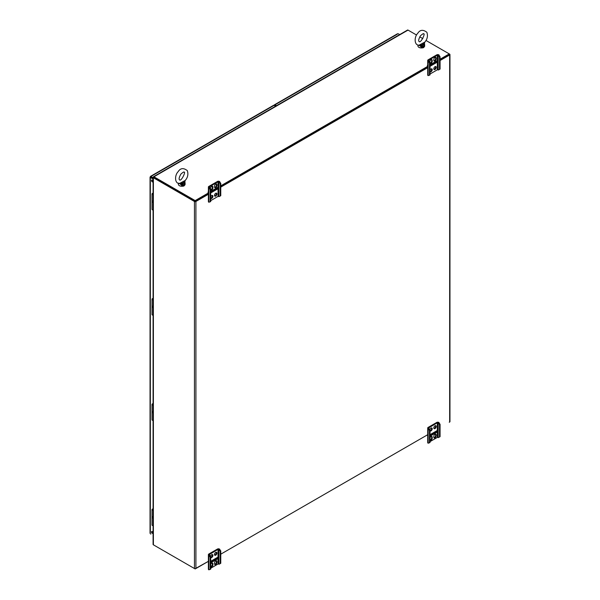 <?xml version="1.0" encoding="UTF-8"?>
<svg xmlns="http://www.w3.org/2000/svg" width="600" height="600" viewBox="0 0 600 600"><rect width="100%" height="100%" fill="white"/><g stroke="black" fill="none" stroke-linecap="round" stroke-linejoin="round"><path stroke-width="0.9" d="M274.815 105.78L275.918 106.02M274.26 105.458L274.26 105.255A1.028 0.593 60 0 1 274.47 104.782A1.028 0.593 60 0 1 274.987 104.835L276.472 105.698M274.987 104.835L397.275 34.237M398.175 33.72L399.66 34.575M152.58 193.98A0.705 0.405 180 0 1 153.083 193.612M153.083 194.347A0.705 0.405 180 0 1 152.782 193.665L153.083 193.493M153.083 194.678A1.268 0.735 180 0 1 152.017 193.958A1.268 0.735 180 0 1 152.385 193.44L153.083 193.035M152.017 193.958L152.017 201.63A1.268 0.735 0 0 0 153.083 202.35A1.268 0.735 180 0 1 152.017 201.615A1.268 0.735 180 0 1 152.782 200.947M152.58 299.205A0.705 0.405 180 0 1 153.083 298.837M153.083 299.572A0.705 0.405 180 0 1 152.782 298.89L153.083 298.725M153.083 299.903A1.268 0.735 180 0 1 152.017 299.183A1.268 0.735 180 0 1 152.385 298.665L153.083 298.267M152.017 299.183L152.017 306.855A1.268 0.735 0 0 0 153.083 307.575A1.268 0.735 180 0 1 152.017 306.847A1.268 0.735 180 0 1 152.782 306.173M152.58 404.43A0.705 0.405 180 0 1 153.083 404.062M153.083 404.798A0.705 0.405 180 0 1 152.782 404.123L153.083 403.95M153.083 405.127A1.268 0.735 180 0 1 152.017 404.408A1.268 0.735 180 0 1 152.385 403.89L153.083 403.493M152.017 404.408L152.017 412.08A1.268 0.735 0 0 0 153.083 412.8A1.268 0.735 180 0 1 152.017 412.08A1.268 0.735 180 0 1 152.782 411.405M152.58 509.655A0.705 0.405 180 0 1 153.083 509.295M153.083 510.022A0.705 0.405 180 0 1 152.782 509.347L153.083 509.175M153.083 510.36A1.268 0.735 180 0 1 152.017 509.632A1.268 0.735 180 0 1 152.385 509.115L153.083 508.717M152.017 509.632L152.017 517.305A1.268 0.735 0 0 0 153.083 518.033A1.268 0.735 180 0 1 152.017 517.305A1.268 0.735 180 0 1 152.782 516.638M152.273 180.12A1.057 0.608 60 0 1 152.962 181.058A1.057 0.608 60 0 1 152.805 181.898A1.057 0.608 60 0 1 152.273 181.845A1.057 0.608 60 0 1 151.583 180.915A1.057 0.608 60 0 1 151.748 180.067A1.057 0.608 60 0 1 152.273 180.12M152.273 531.585A1.057 0.608 60 0 1 152.962 532.523A1.057 0.608 60 0 1 152.805 533.362A1.057 0.608 60 0 1 152.273 533.31A1.057 0.608 60 0 1 151.583 532.38A1.057 0.608 60 0 1 151.748 531.533A1.057 0.608 60 0 1 152.273 531.585M150.345 532.725L150.345 176.805L150.9 176.483L150.9 177.127L153.083 178.38L150.9 177.127L150.345 177.45L153.083 179.025M150.345 533.76L150.9 534.082M150.345 177.45L150.9 176.483L153.083 177.735M150.9 176.483L274.087 105.36A1.028 0.593 -120 0 0 273.57 105.308L150.472 176.377M152.108 180.045A1.057 0.608 -120 0 0 152.835 181.523A1.057 0.608 -120 0 0 153 181.605M152.108 531.51A1.057 0.608 -120 0 0 152.835 532.987A1.057 0.608 -120 0 0 153 533.062M274.087 105.36L275.572 106.215M150.9 177.127L150.345 176.805M195.36 201.15L208.395 193.62L195.188 201.248L195.188 200.603L208.395 192.975M220.763 186.48L427.71 67.005L220.763 186.48M440.07 59.22L449.265 53.91L449.265 54.555L440.07 59.865L449.168 54.555M440.07 60.51L449.655 54.975A1.028 0.593 0 0 0 449.955 54.555L449.955 421.612A1.028 0.593 180 0 1 449.655 422.033L449.265 422.257M449.955 54.555A1.028 0.593 0 0 0 449.655 54.135L425.978 40.463M153.083 177.337A1.028 0.593 0 0 0 153.382 177.757L153.382 544.815A1.028 0.593 180 0 1 153.083 544.395L153.083 177.337A1.028 0.593 0 0 1 153.382 176.917L153.6 176.79M195.015 201.15L153.87 177.337M428.123 434.467L220.763 554.183L427.71 434.707M195.188 568.702L208.395 561.322L195.915 568.53A1.028 0.593 180 0 1 194.46 568.53L194.46 201.472A1.028 0.593 0 0 0 195.915 201.472L208.395 194.265M220.763 187.125L428.123 67.41M194.46 201.472L153.382 177.757M153.382 544.815L194.46 568.53M160.072 172.935A1.028 0.593 60 0 1 160.178 172.837A1.028 0.593 60 0 1 160.312 172.792L153.562 176.692L153.855 177.413L195.188 201.248M210.712 191.663L217.147 187.928M220.763 185.835L427.71 66.36M435.915 61.62L436.455 61.305M416.572 35.032L408.022 30.098A1.028 0.593 60 0 0 407.64 30L400.89 33.9A1.028 0.593 -120 0 0 400.755 33.945L160.178 172.837M422.82 38.64L419.73 36.855M408.022 30.098L153.938 176.79L195.188 200.603M153.938 176.79A1.028 0.593 -120 0 0 153.562 176.692M195.188 568.95L153.938 545.138A1.028 0.593 -120 0 0 153.938 545.138M220.763 550.957L220.178 551.295L219.18 549.57L218.032 549.382L209.228 554.61L210.712 556.763L210.127 557.1L210.127 569.423L208.808 569.812A1.41 0.818 180 0 1 208.395 569.243L208.395 554.61A1.41 0.818 180 0 1 208.808 554.033L217.447 549.045A1.41 0.818 180 0 1 219.442 549.045L220.763 550.957L220.763 563.287L219.18 564.195L218.032 564.015L210.712 568.245M210.127 557.1L208.808 555.188A1.41 0.818 180 0 1 208.395 554.61M214.612 555.023A1.718 0.99 120 0 0 216.337 552.757A1.718 0.99 120 0 0 216.225 552.232M210.712 566.572A1.718 0.99 120 0 0 212.347 564.315L212.347 563.565A1.718 0.99 120 0 0 212.235 563.033M214.612 564.278A1.718 0.99 120 0 0 216.337 562.013L216.337 561.263A1.718 0.99 120 0 0 216.225 560.73M216.952 557.7A1.462 0.847 -120 0 0 217.147 557.963L217.17 558.037A1.462 0.847 60 0 1 217.118 557.977L210.712 561.675M210.712 557.317A1.718 0.99 120 0 0 212.347 555.06A1.718 0.99 120 0 0 212.235 554.535M214.5 554.498A1.718 0.99 120 0 0 214.853 555.285A1.718 0.99 120 0 0 216.173 554.82A1.718 0.99 120 0 0 216.923 553.095A1.718 0.99 120 0 0 216.57 552.315A1.718 0.99 120 0 0 215.243 552.773A1.718 0.99 120 0 0 214.5 554.498M210.712 562.838L217.702 558.803L217.702 557.273L210.712 561.308M210.712 566.707A1.718 0.99 120 0 0 210.862 566.842A1.718 0.99 120 0 0 212.183 566.377A1.718 0.99 120 0 0 212.933 564.653L212.347 564.315M212.933 564.653L212.933 563.903A1.718 0.99 120 0 0 212.58 563.115A1.718 0.99 120 0 0 210.712 564.405M216.923 562.35A1.718 0.99 120 0 1 216.173 564.075A1.718 0.99 120 0 1 214.853 564.54A1.718 0.99 120 0 1 214.5 563.752L214.5 562.995A1.718 0.99 120 0 1 215.243 561.27A1.718 0.99 120 0 1 216.57 560.812A1.718 0.99 120 0 1 216.923 561.6L216.923 562.35L216.337 562.013M210.712 557.46A1.718 0.99 120 0 0 210.862 557.588A1.718 0.99 120 0 0 212.183 557.123A1.718 0.99 120 0 0 212.933 555.398A1.718 0.99 120 0 0 212.58 554.618A1.718 0.99 120 0 0 211.388 554.947A1.718 0.99 120 0 0 210.54 556.463M220.178 551.295L220.178 563.625M210.712 556.763L210.712 569.085L210.127 569.423M219.18 549.57L219.765 549.232M209.13 555.368L209.715 555.03M208.11 561.487A2.213 1.275 -120 0 0 208.395 562.275M217.702 558.803L217.118 558.465L210.712 562.162M217.118 557.977L217.118 558.465M440.07 424.342L439.485 424.68L438.487 422.955L437.347 422.768L428.535 427.995L430.02 430.14L429.435 430.478L429.435 442.808L428.123 443.197A1.41 0.818 180 0 1 427.71 442.62L427.71 427.995A1.41 0.818 180 0 1 428.123 427.418L436.763 422.43A1.41 0.818 180 0 1 438.757 422.43L440.07 424.342L440.07 436.665L438.487 437.58L437.347 437.4L430.02 441.623M429.435 430.478L428.123 428.572A1.41 0.818 180 0 1 427.71 427.995M433.92 428.408A1.718 0.99 120 0 0 435.645 426.143A1.718 0.99 120 0 0 435.533 425.618M430.02 439.957A1.718 0.99 120 0 0 431.662 437.7L431.662 436.942A1.718 0.99 120 0 0 431.543 436.418M433.92 437.662A1.718 0.99 120 0 0 435.645 435.397L435.645 434.64A1.718 0.99 120 0 0 435.533 434.115M436.268 431.085A1.462 0.847 -120 0 0 436.455 431.347L436.455 430.972M430.02 430.702A1.718 0.99 120 0 0 431.662 428.445A1.718 0.99 120 0 0 431.543 427.92M433.808 427.882A1.718 0.99 120 0 0 434.16 428.662A1.718 0.99 120 0 0 435.48 428.205A1.718 0.99 120 0 0 436.23 426.48A1.718 0.99 120 0 0 435.877 425.692A1.718 0.99 120 0 0 434.558 426.158A1.718 0.99 120 0 0 433.808 427.882M430.02 436.222L437.01 432.188L437.01 430.65L430.02 434.685M430.02 440.092A1.718 0.99 120 0 0 430.178 440.22A1.718 0.99 120 0 0 431.498 439.763A1.718 0.99 120 0 0 432.248 438.037L431.662 437.7M432.248 438.037L432.248 437.28A1.718 0.99 120 0 0 431.888 436.5A1.718 0.99 120 0 0 430.02 437.79M436.23 435.735A1.718 0.99 120 0 1 435.48 437.46A1.718 0.99 120 0 1 434.16 437.918A1.718 0.99 120 0 1 433.808 437.138L433.808 436.38A1.718 0.99 120 0 1 434.558 434.655A1.718 0.99 120 0 1 435.877 434.197A1.718 0.99 120 0 1 436.23 434.978L436.23 435.735L435.645 435.397M430.02 430.838A1.718 0.99 120 0 0 430.178 430.965A1.718 0.99 120 0 0 431.498 430.507A1.718 0.99 120 0 0 432.248 428.783A1.718 0.99 120 0 0 431.888 427.995A1.718 0.99 120 0 0 430.695 428.325A1.718 0.99 120 0 0 429.847 429.847M439.485 424.68L439.485 437.002M430.02 430.14L430.02 442.47L429.435 442.808M438.487 422.955L439.072 422.618M428.438 428.752L429.022 428.415M427.425 434.865A2.213 1.275 -120 0 0 427.71 435.66M436.485 430.957L436.485 431.423A1.462 0.847 60 0 1 436.425 431.362L430.02 435.06M437.01 432.188L436.425 431.85L430.02 435.548M436.425 431.362L436.425 431.85M210.712 200.647L218.032 196.425L219.18 196.605L220.763 195.69L220.763 183.368L219.442 181.455A1.41 0.818 0 0 0 217.447 181.455L208.808 186.442A1.41 0.818 0 0 0 208.395 187.02A1.41 0.818 0 0 0 208.808 187.597L210.127 189.502L210.127 201.833L210.712 201.495L210.712 189.165L210.127 189.502M208.395 187.02L208.395 201.645A1.41 0.818 0 0 0 208.808 202.222L210.127 201.833M210.712 198.218A1.718 0.99 120 0 0 212.025 197.1A1.718 0.99 120 0 0 212.235 195.435M214.612 187.425A1.718 0.99 120 0 0 216.337 185.16L216.337 184.403A1.718 0.99 120 0 0 216.225 183.877M210.712 189.72A1.718 0.99 120 0 0 212.347 187.462L212.347 186.705A1.718 0.99 120 0 0 212.235 186.18M217.147 187.71L217.147 188.572L210.712 192.285M214.612 195.923A1.718 0.99 120 0 0 215.985 194.85A1.718 0.99 120 0 0 216.225 193.132M210.712 198.353A1.718 0.99 120 0 0 210.862 198.48A1.718 0.99 120 0 0 212.183 198.022A1.718 0.99 120 0 0 212.933 196.298A1.718 0.99 120 0 0 212.58 195.51A1.718 0.99 120 0 0 210.712 196.808M210.712 192.96L217.702 188.925L217.702 187.387L210.712 191.422M216.923 185.498L216.923 184.74A1.718 0.99 120 0 0 216.57 183.96A1.718 0.99 120 0 0 215.243 184.417A1.718 0.99 120 0 0 214.5 186.142L214.5 186.892A1.718 0.99 120 0 0 214.853 187.68A1.718 0.99 120 0 0 216.173 187.222A1.718 0.99 120 0 0 216.923 185.498L216.337 185.16M210.712 189.165L209.392 186.78L218.032 181.792L219.18 181.98L220.178 183.705L220.178 196.028M210.51 188.82L210.51 188.445A1.718 0.99 120 0 1 211.26 186.72A1.718 0.99 120 0 1 212.58 186.255A1.718 0.99 120 0 1 212.933 187.042L212.933 187.8L212.347 187.462M210.712 189.855A1.718 0.99 120 0 0 210.862 189.983A1.718 0.99 120 0 0 212.183 189.525A1.718 0.99 120 0 0 212.933 187.8M216.923 193.995A1.718 0.99 120 0 0 216.57 193.208A1.718 0.99 120 0 0 215.243 193.673A1.718 0.99 120 0 0 214.5 195.397A1.718 0.99 120 0 0 214.853 196.178A1.718 0.99 120 0 0 216.173 195.72A1.718 0.99 120 0 0 216.923 193.995M219.18 181.98L219.765 181.642M209.13 187.778L209.715 187.44M208.395 192.788L208.05 192.585A2.213 1.275 60 0 1 208.395 191.648M217.702 188.925L217.17 187.695M220.763 183.368L220.178 183.705M430.02 74.032L437.347 69.802L438.487 69.99L440.07 69.075L440.07 56.745L438.757 54.84A1.41 0.818 0 0 0 436.763 54.84L428.123 59.828A1.41 0.818 0 0 0 427.71 60.398A1.41 0.818 0 0 0 428.123 60.975L429.435 62.887L429.435 75.218L430.02 74.88L430.02 62.55L429.435 62.887M427.71 60.398L427.71 75.03A1.41 0.818 0 0 0 428.123 75.608L429.435 75.218M430.02 71.602A1.718 0.99 120 0 0 431.34 70.477A1.718 0.99 120 0 0 431.543 68.812M433.92 60.802A1.718 0.99 120 0 0 435.645 58.537L435.645 57.787A1.718 0.99 120 0 0 435.533 57.262M430.02 63.097A1.718 0.99 120 0 0 431.662 60.84L431.662 60.09A1.718 0.99 120 0 0 431.543 59.565M436.455 61.095L436.455 61.95L430.02 65.662M433.92 69.308A1.718 0.99 120 0 0 435.293 68.235A1.718 0.99 120 0 0 435.533 66.517M430.02 71.738A1.718 0.99 120 0 0 430.178 71.865A1.718 0.99 120 0 0 431.498 71.407A1.718 0.99 120 0 0 432.248 69.683A1.718 0.99 120 0 0 431.888 68.895A1.718 0.99 120 0 0 430.02 70.192M430.02 66.338L437.01 62.302L437.01 60.773L430.02 64.808M436.23 58.883L436.23 58.125A1.718 0.99 120 0 0 435.877 57.338A1.718 0.99 120 0 0 434.558 57.795A1.718 0.99 120 0 0 433.808 59.52L433.808 60.278A1.718 0.99 120 0 0 434.16 61.065A1.718 0.99 120 0 0 435.48 60.608A1.718 0.99 120 0 0 436.23 58.883L435.645 58.537M430.02 62.55L428.707 60.165L437.347 55.177L438.487 55.358L439.485 57.082L439.485 69.412M429.817 62.198L429.817 61.823A1.718 0.99 120 0 1 430.567 60.097A1.718 0.99 120 0 1 431.888 59.64A1.718 0.99 120 0 1 432.248 60.427L432.248 61.177L431.662 60.84M430.02 63.24A1.718 0.99 120 0 0 430.178 63.367A1.718 0.99 120 0 0 431.498 62.903A1.718 0.99 120 0 0 432.248 61.177M436.23 67.38A1.718 0.99 120 0 0 435.877 66.593A1.718 0.99 120 0 0 434.558 67.05A1.718 0.99 120 0 0 433.808 68.775A1.718 0.99 120 0 0 434.16 69.562A1.718 0.99 120 0 0 435.48 69.105A1.718 0.99 120 0 0 436.23 67.38M438.487 55.358L439.072 55.02M428.438 61.162L429.022 60.825M427.71 66.172L427.357 65.97A2.213 1.275 60 0 1 427.71 65.032M430.02 65.047L435.915 61.642A1.462 0.847 60 0 1 435.945 61.387M437.01 62.302L436.485 61.08M440.07 56.745L439.485 57.082M424.455 43.125L424.275 42.45L424.455 43.125A0.938 0.54 180 0 1 424.463 43.2L424.778 42.18C427.35 39.203 428.048 35.902 426.87 32.287C423.03 29.362 419.963 29.737 417.675 33.412C414.24 36.697 414 45.195 418.95 45.218L424.537 42.263L420.555 44.557M420.893 44.407L419.993 45.81L421.005 46.875L421.515 45.99L420.998 45.428L424.192 43.582L424.658 44.767L424.403 43.26M421.005 46.875C423.195 47.588 424.418 46.973 424.665 45.045L424.658 44.767M419.325 45.195A1.35 0.735 -101.5 0 1 419.993 45.81L417.945 45.008A0.938 0.938 119.5 0 0 417.952 45.105M419.662 45.098A1.35 0.525 -112.5 0 1 420.202 45.585A0.938 0.54 179.9 0 0 420.998 45.428L420.998 44.355M424.732 42.21A1.35 1.343 122 0 0 424.455 42.945M184.89 181.44L184.71 180.765L184.89 181.44A0.938 0.54 180 0 1 184.898 181.515L185.212 180.488C187.785 177.51 188.483 174.218 187.305 170.602C183.465 167.678 180.398 168.053 178.102 171.727C174.675 175.005 174.435 183.51 179.385 183.532L184.972 180.57L180.99 182.873M181.328 182.722L180.428 184.118L181.44 185.183L181.95 184.305L181.433 183.743L184.62 181.898L185.085 183.075L184.837 181.575M181.44 185.183C183.63 185.895 184.852 185.288 185.1 183.36L185.085 183.075M179.752 183.51A1.35 0.735 -101.5 0 1 180.428 184.118L178.635 183.09L178.373 184.267A3.368 1.942 180 0 0 181.733 186.21A3.368 1.942 180 0 0 185.1 184.267L184.11 185.715C184.485 186.278 178.71 187.035 178.373 184.267M180.097 183.413A1.35 0.525 -112.5 0 1 180.637 183.892A0.938 0.54 179.9 0 0 181.433 183.743L181.433 182.67M185.16 180.525A1.35 1.343 122 0 0 184.89 181.26M152.017 517.305L152.017 524.985A1.268 0.735 0 0 0 153.083 525.705M152.017 412.08L152.017 419.752A1.268 0.735 0 0 0 153.083 420.472M152.017 306.847L152.017 314.52A1.268 0.735 0 0 0 153.083 315.24M152.017 201.615L152.017 209.288A1.268 0.735 0 0 0 153.083 210.015M152.227 532.283L152.708 532.005M152.392 532.575L152.88 532.298M449.655 422.033L449.655 54.975M195.915 201.472L195.915 568.53M208.808 555.188L208.808 569.812M218.032 549.382L218.032 564.015M209.392 554.37L209.392 554.85M218.858 549.382L218.858 564.015M216.923 561.6L216.337 561.263M212.933 563.903L212.347 563.565M428.123 428.572L428.123 443.197M437.347 422.768L437.347 437.4M428.707 427.755L428.707 428.228M438.173 422.768L438.173 437.4M436.23 434.978L435.645 434.64M432.248 437.28L431.662 436.942M208.808 202.222L208.808 187.597M209.392 187.26L209.392 186.78M218.032 196.425L218.032 181.792M218.858 196.425L218.858 181.792M212.933 187.042L212.347 186.705M216.923 184.74L216.337 184.403M428.123 75.608L428.123 60.975M428.707 60.637L428.707 60.165M437.347 69.802L437.347 55.177M438.173 69.802L438.173 55.177M432.248 60.427L431.662 60.09M436.23 58.125L435.645 57.787M421.515 45.99L424.147 44.475C424.072 46.223 423.202 46.733 421.515 45.99M424.665 45.953L423.683 47.407C424.05 47.963 418.275 48.72 417.938 45.953A3.368 1.942 180 0 0 421.305 47.895A3.368 1.942 180 0 0 424.665 45.953L424.463 43.2A0.938 0.54 180 0 1 424.192 43.582L424.192 42.51M423.592 47.37A3.127 1.808 180 0 1 419.01 47.37M181.95 184.305L184.575 182.782C184.507 184.538 183.63 185.047 181.95 184.305M185.1 184.267L184.898 181.515A0.938 0.54 180 0 1 184.62 181.898L184.62 180.825M184.028 185.685A3.127 1.808 180 0 1 179.445 185.685M397.575 33.713L274.47 104.782M150.045 533.243L150.045 177.127M420.518 35.7C418.725 38.865 418.252 40.807 419.085 41.535C420.757 43.605 425.888 32.662 423.518 33.87C423.728 33.255 422.722 33.862 420.518 35.7M417.938 45.953L417.938 45M180.945 174.015C179.16 177.172 178.68 179.123 179.52 179.85C181.192 181.92 186.322 170.977 183.953 172.178C184.163 171.562 183.157 172.178 180.945 174.015"/></g></svg>
